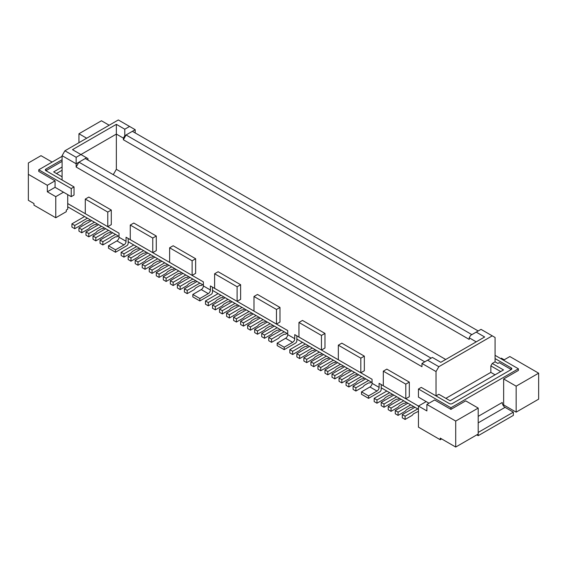 <?xml version="1.0" encoding="UTF-8"?>
<svg xmlns="http://www.w3.org/2000/svg" width="567" height="567" viewBox="0 0 567 567"><rect width="100%" height="100%" fill="white"/><g stroke="black" fill="none" stroke-linecap="round" stroke-linejoin="round"><path stroke-width="0.85" d="M85.284 213.702L85.284 199.088L88.799 197.061L111.288 210.045L107.78 212.079L107.78 226.687L85.284 213.702M476.23 332.113L481.014 329.356L492.262 335.848L438.837 366.693L427.596 360.201L432.373 357.437L440.807 362.306L484.665 336.982L476.23 332.113L470.61 335.359L469.207 337.797L476.23 341.858M52.107 162.084L41.001 155.67L28.35 162.977L28.35 200.307L33.97 203.553L33.97 205.176L55.764 217.756L55.764 196.657L47.33 191.788L55.063 187.323L63.497 192.192L55.764 196.657M95.83 237.644L93.016 236.021L105.668 228.714L108.481 230.337L95.83 237.644L95.83 240.89L102.854 236.829L104.264 235.206L108.481 232.775L109.885 232.775L111.288 231.96M102.854 244.951L100.047 243.328L100.047 240.082L112.698 232.775L115.512 234.398L102.854 241.705L102.854 244.951L109.885 240.89L111.288 239.267L115.512 236.829L116.915 236.829L118.319 236.021M113.258 174.664L116.355 169.306L445.726 359.471M116.355 169.306L116.355 134.081L80.925 154.536L86.553 157.782L85.284 158.512L431.104 358.167M469.207 337.797L469.207 339.42L123.379 139.758L123.379 138.135L116.355 134.081L116.355 124.343L124.79 129.212L129.567 126.448L135.187 129.694L132.38 131.317L478.201 330.979M76.148 157.293L64.9 150.801L62.086 155.67L76.148 163.785L76.148 157.293L80.925 154.536L72.491 149.66L116.355 124.343M438.837 366.693L436.03 371.562L436.03 395.908L438.837 394.285L450.085 400.777L503.503 369.939L492.262 363.447L495.069 361.824L495.069 337.471L492.262 335.848M471.879 334.629L126.051 134.974L132.38 131.317M85.284 199.088L107.78 212.079M115.512 252.251L108.481 248.197L108.481 245.759L115.512 249.82L115.512 252.251L126.753 245.759A1.992 1.148 -60 0 0 128.163 243.328L128.163 241.705L203.369 285.123M85.986 231.96L88.799 233.583L88.799 236.829L85.986 235.206L85.986 231.96L98.637 224.66L105.668 228.714M55.063 187.323L55.063 180.83L38.754 171.418L38.754 169.788L62.086 156.322M38.754 169.788L71.229 188.542L71.229 196.657L63.497 192.192M62.086 159.731L45.92 169.058A1.992 1.148 0 0 0 45.339 169.873A1.992 1.148 0 0 0 45.92 170.681L74.036 186.919L71.229 188.542M87.396 218.167L74.738 225.468L71.931 223.845L84.582 216.544L98.637 224.66M436.03 371.562L421.968 363.447L421.968 366.693L76.148 167.031L78.955 162.162L76.148 163.785L76.148 167.031M424.782 361.824L78.955 162.162L85.284 158.512M108.481 245.759L116.915 240.89A2.984 1.722 -60 0 0 119.02 237.24L119.02 233.179L67.714 203.553L67.714 209.237L66.304 210.045L66.304 211.675L55.764 217.756M91.613 220.598L78.955 227.906L78.955 231.152L81.768 232.775L88.799 228.714L90.203 227.091L94.42 224.66L95.83 224.66L97.233 223.845M62.086 161.354L45.92 170.681L45.92 169.058M74.738 225.468L74.738 228.714L71.931 227.091L71.931 223.845M93.016 236.021L93.016 239.267L95.83 240.89M123.379 139.758L126.051 134.974L124.79 135.704L124.79 129.212M88.799 236.829L95.83 232.775L97.233 231.152L101.45 228.714L102.854 228.714L104.264 227.906M67.714 194.63L67.714 203.553M62.086 167.031L53.652 171.9L62.086 176.769M62.086 170.277L56.466 173.523M62.086 155.67L62.086 180.015M129.567 126.448L118.319 119.956L64.9 150.801M78.955 227.906L81.768 229.529L94.42 222.221M135.187 132.94L135.187 129.694M495.069 361.824L497.883 363.447L499.286 362.632L511.236 369.535A1.992 1.148 0 0 0 511.817 368.72A1.992 1.148 0 0 0 511.236 367.912L495.069 358.578M107.78 226.687L111.288 224.66L111.288 210.045M74.738 228.714L81.768 224.66L83.179 223.037L87.396 220.598L88.799 220.598L90.203 219.79M123.379 138.135L124.79 135.704M74.036 186.919L74.036 195.034L71.229 196.657M100.047 240.082L102.854 241.705M86.553 157.782L87.956 158.59L87.956 160.05M47.33 191.788L47.33 185.296L28.35 174.338M55.063 180.83L47.33 185.296M81.768 232.775L81.768 229.529M78.955 142.686L78.955 133.755L101.45 120.771L109.183 125.236M495.069 355.332L518.408 368.798L450.928 407.758L450.928 409.381L465.691 400.862L478.201 408.084L455.712 421.068L426.887 404.434L426.887 410.926L379.096 383.327L379.096 387.389L372.065 383.327L372.065 379.273L294.748 334.629L294.748 338.69L287.717 334.629L287.717 330.575L210.4 285.938L210.4 289.992L203.369 285.938L203.369 281.877L126.051 237.24L126.051 241.294A2.984 1.722 -60 0 1 123.946 244.951L115.512 249.82M88.799 233.583L101.45 226.283M115.512 234.398L119.02 236.425M108.481 230.337L112.698 232.775M67.714 206.799L84.582 216.544M503.503 360.201L509.832 356.544L538.65 373.185L538.65 399.154L516.154 412.145L503.645 404.916L503.645 378.947L516.154 386.17L516.154 412.145M503.064 405.256L503.645 404.916M478.201 432.43L513.348 412.145L513.348 415.391L478.201 435.683L478.201 434.06L455.712 447.044L440.247 438.114L440.247 439.737L441.65 438.929M392.449 394.285L391.046 395.1L389.635 395.1L385.418 397.531L384.015 399.154L376.984 403.215L376.984 399.969L389.635 392.662L418.453 409.303M381.201 384.546L381.201 387.793L389.635 392.662M296.853 335.848L296.853 339.094L372.065 382.519M212.505 287.15L212.505 290.396L287.717 333.821M214.617 273.762L218.132 271.735L240.621 284.719L237.112 286.746L237.112 301.353L214.617 288.369L214.617 273.762L237.112 286.746M237.112 301.353L240.621 299.326L240.621 284.719M192.121 275.385L195.636 273.358L195.636 258.743L173.148 245.759L169.632 247.786L192.121 260.777L192.121 275.385L169.632 262.401L169.632 247.786M253.981 296.484L257.496 294.457L279.985 307.442L276.469 309.469L276.469 324.083L253.981 311.099L253.981 296.484L276.469 309.469M276.469 324.083L279.985 322.049L279.985 307.442M156.279 236.021L133.784 223.037L130.268 225.064L152.764 238.048L156.279 236.021L156.279 250.628L152.764 252.655L130.268 239.671L130.268 225.064M298.965 322.46L302.48 320.426L324.969 333.417L324.969 348.025L321.454 350.052L298.965 337.067L298.965 322.46L321.454 335.444L324.969 333.417M360.818 372.781L338.329 359.79L338.329 345.183L341.837 343.155L364.333 356.14L360.818 358.167L360.818 372.781L364.333 370.747L364.333 356.14M383.313 371.158L386.829 369.124L409.317 382.115L405.802 384.142L405.802 398.75L383.313 385.766L383.313 371.158L405.802 384.142M405.802 398.75L409.317 396.723L409.317 382.115M78.955 133.755L86.687 138.22M538.65 373.185L516.154 386.17M427.596 360.201L421.968 363.447M195.636 258.743L192.121 260.777M152.764 238.048L152.764 252.655M321.454 335.444L321.454 350.052M338.329 345.183L360.818 358.167M492.262 363.447L490.852 365.878L490.852 372.37L445.868 398.346M500.696 371.562L490.852 365.878M490.852 372.37L495.069 374.808M500.696 358.578L501.398 358.167L504.205 359.79M503.645 378.947L518.408 370.428L518.408 368.798M513.348 412.145L505.055 407.354A3.976 2.296 60 0 1 502.242 402.485L478.201 416.362M478.201 435.683L476.797 434.868M478.201 434.06L478.201 408.084M455.712 447.044L455.712 421.068M393.852 395.1L381.201 402.4L381.201 405.653L384.015 407.276L391.046 403.215L392.449 401.592L396.666 399.154L398.069 399.154L399.48 398.346M403.697 400.777L391.046 408.084L391.046 411.33L398.069 407.276L399.48 405.653L403.697 403.215L405.1 403.215L406.504 402.4M418.453 411.33L413.534 413.768L412.131 415.391L405.1 419.445L405.1 416.199L417.751 408.899M405.1 416.199L402.286 414.576L414.938 407.276M405.1 419.445L402.286 417.822L402.286 414.576M413.534 406.461L412.131 407.276L410.721 407.276L406.504 409.707L405.1 411.33L398.069 415.391L398.069 412.145L410.721 404.838M398.069 415.391L395.263 413.768L395.263 410.522L407.914 403.215M395.263 410.522L398.069 412.145M391.046 408.084L388.232 406.461L400.883 399.154M391.046 411.33L388.232 409.707L388.232 406.461M450.928 407.758L418.453 389.012L418.453 397.127L426.186 401.592L418.453 406.057L418.453 427.157L440.247 439.737M381.201 402.4L384.015 404.023L396.666 396.723M384.015 407.276L384.015 404.023M376.984 399.969L374.17 398.346L386.829 391.039M376.984 403.215L374.17 401.592L374.17 398.346M305.287 343.963L292.636 351.271L292.636 354.517L299.667 350.463L301.07 348.833L305.287 346.402L306.697 346.402L308.101 345.587M292.636 351.271L289.829 349.648L289.829 352.894L292.636 354.517M289.829 349.648L302.48 342.34M232.187 301.764L219.535 309.065L219.535 312.311L222.349 313.934L229.38 309.88L230.783 308.257L235 305.819L236.404 305.819L237.814 305.011M219.535 309.065L222.349 310.688L235 303.388M222.349 313.934L222.349 310.688M227.969 299.326L215.318 306.634L215.318 309.88L222.349 305.819L223.752 304.195L227.969 301.764L229.38 301.764L230.783 300.949M215.318 306.634L212.505 305.011L225.163 297.703M215.318 309.88L212.505 308.257L212.505 305.011M223.752 296.895L222.349 297.703L220.946 297.703L216.729 300.141L215.318 301.764L208.287 305.819L205.481 304.195L205.481 300.949L218.132 293.642M212.505 290.396L212.505 292.019A1.992 1.148 -60 0 1 211.101 294.457L199.853 300.949L192.83 296.895L192.83 294.457L201.264 289.588A2.984 1.722 -60 0 0 203.369 285.938M192.83 294.457L199.853 298.518L199.853 300.949M210.4 289.992A2.984 1.722 -60 0 1 208.287 293.642L199.853 298.518M128.163 238.452L128.163 241.705M277.171 327.733L264.52 335.04L264.52 338.286L271.55 334.225L272.954 332.602L277.171 330.171L278.581 330.171L279.985 329.356M264.52 338.286L261.713 336.663L261.713 333.417L274.364 326.11M264.52 335.04L261.713 333.417M287.015 333.417L285.612 334.225L284.202 334.225L279.985 336.663L278.581 338.286L271.55 342.34L268.737 340.717L268.737 337.471L281.388 330.171M268.737 337.471L271.55 339.094L284.202 331.794M271.55 342.34L271.55 339.094M263.116 319.618L250.465 326.925L250.465 330.171L257.496 326.11L258.899 324.487L263.116 322.056L264.52 322.056L265.93 321.241M250.465 330.171L247.651 328.548L247.651 325.302L260.303 317.995M250.465 326.925L247.651 325.302M272.954 325.302L271.55 326.11L270.147 326.11L265.93 328.548L264.52 330.171L257.496 334.225L257.496 330.979L270.147 323.679M257.496 334.225L254.682 332.602L254.682 329.356L267.333 322.056M257.496 330.979L254.682 329.356M240.621 321.241L243.434 322.864L243.434 326.11L240.621 324.487L240.621 321.241L253.279 313.934M256.086 315.557L243.434 322.864M258.899 317.18L257.496 317.995L256.086 317.995L251.868 320.426L250.465 322.056L243.434 326.11M251.868 313.126L250.465 313.934L249.055 313.934L244.838 316.372L243.434 317.995L236.404 322.056L236.404 318.803L249.055 311.503M236.404 318.803L233.597 317.18L246.248 309.88M236.404 322.056L233.597 320.426L233.597 317.18M242.031 307.442L229.38 314.749L229.38 317.995L236.404 313.934L237.814 312.311L242.031 309.88L243.434 309.88L244.838 309.065M229.38 317.995L226.566 316.372L226.566 313.126L239.217 305.819M229.38 314.749L226.566 313.126M284.202 349.648L277.171 345.587L277.171 343.155L284.202 347.21L284.202 349.648L295.45 343.155A1.992 1.148 -60 0 0 296.853 340.717L296.853 339.094M277.171 343.155L285.612 338.286A2.984 1.722 -60 0 0 287.717 334.629M381.201 387.793L381.201 389.416A1.992 1.148 -60 0 1 379.798 391.854L368.55 398.346L361.519 394.285L361.519 391.854L368.55 395.908L368.55 398.346M379.096 387.389A2.984 1.722 -60 0 1 376.984 391.039L368.55 395.908M361.519 391.854L369.953 386.985A2.984 1.722 -60 0 0 372.065 383.327M316.535 350.463L303.884 357.763L303.884 361.009L306.697 362.632L313.721 358.578L315.132 356.955L319.349 354.517L320.752 354.517L322.162 353.709M303.884 357.763L306.697 359.386L306.697 362.632M319.349 352.086L306.697 359.386M333.403 360.201L320.752 367.501L317.945 365.878L317.945 369.124L320.752 370.747L327.783 366.693L329.186 365.07L333.403 362.632L334.813 362.632L336.217 361.824M320.752 367.501L320.752 370.747M317.945 365.878L330.596 358.578M324.969 369.939L327.783 371.562L327.783 374.808L324.969 373.185L324.969 369.939L337.62 362.632M327.783 374.808L334.813 370.747L336.217 369.124L340.434 366.693L341.837 366.693L343.248 365.878M340.434 364.255L327.783 371.562M339.031 378.054L341.837 379.677L341.837 382.923L339.031 381.3L339.031 378.054L351.682 370.747M354.495 372.37L341.837 379.677M357.302 373.993L355.899 374.808L354.495 374.808L350.271 377.246L348.868 378.869L341.837 382.923M371.364 382.115L369.953 382.923L368.55 382.923L364.333 385.362L362.93 386.985L355.899 391.039L353.085 389.416L353.085 386.17L365.736 378.869M353.085 386.17L355.899 387.793L368.55 380.492M355.899 391.039L355.899 387.793M361.519 376.431L348.868 383.739L346.054 382.115L358.713 374.808M364.333 378.054L362.93 378.869L361.519 378.869L357.302 381.3L355.899 382.923L348.868 386.985L348.868 383.739M348.868 386.985L346.054 385.362L346.054 382.115M347.465 368.316L334.813 375.616L332 373.993L332 377.246L334.813 378.869L341.837 374.808L343.248 373.185L347.465 370.747L348.868 370.747L350.271 369.939M332 373.993L344.651 366.693M334.813 375.616L334.813 378.869M326.379 356.14L313.721 363.447L310.914 361.824L323.566 354.517M310.914 361.824L310.914 365.07L313.721 366.693L320.752 362.632L322.162 361.009L326.379 358.578L327.783 358.578L329.186 357.763M313.721 363.447L313.721 366.693M296.853 353.709L296.853 356.955L299.667 358.578L299.667 355.332L296.853 353.709L309.504 346.402M299.667 355.332L312.318 348.025M315.132 349.648L313.721 350.463L312.318 350.463L308.101 352.894L306.697 354.517L299.667 358.578M294.748 338.69A2.984 1.722 -60 0 1 292.636 342.34L284.202 347.21M184.395 288.773L187.202 290.396L187.202 293.642L184.395 292.019L184.395 288.773L197.047 281.473M187.202 293.642L194.233 289.588L195.636 287.965L199.853 285.527L201.264 285.527L202.667 284.719M187.202 290.396L199.853 283.096M192.83 279.035L180.171 286.342L177.365 284.719L190.016 277.412M180.171 286.342L180.171 289.588L187.202 285.527L188.613 283.904L192.83 281.473L194.233 281.473L195.636 280.658M180.171 289.588L177.365 287.965L177.365 284.719M171.737 266.866L159.086 274.166L159.086 277.412L166.117 273.358L167.52 271.735L171.737 269.297L173.148 269.297L174.551 268.489M159.086 277.412L156.279 275.789L156.279 272.543L168.931 265.236M181.582 272.543L180.171 273.358L178.768 273.358L174.551 275.789L173.148 277.412L166.117 281.473L166.117 278.227L163.303 276.604L175.954 269.297M166.117 278.227L178.768 270.92M166.117 281.473L163.303 279.85L163.303 276.604M185.799 274.981L173.148 282.281L173.148 285.527L180.171 281.473L181.582 279.85L185.799 277.412L187.202 277.412L188.613 276.604M173.148 285.527L170.334 283.904L170.334 280.658L182.985 273.358M173.148 282.281L170.334 280.658M156.279 272.543L159.086 274.166M167.52 264.428L166.117 265.236L164.714 265.236L160.496 267.674L159.086 269.297L152.062 273.358L152.062 270.112L164.714 262.805M152.062 273.358L149.249 271.735L149.249 268.489L161.9 261.181M152.062 270.112L149.249 268.489M160.496 260.366L159.086 261.181L157.683 261.181L153.466 263.612L152.062 265.236L145.032 269.297L142.218 267.674L142.218 264.428L154.869 257.12M142.218 264.428L145.032 266.051L157.683 258.743M150.652 254.689L138.001 261.989L135.187 260.366L135.187 263.612L138.001 265.236L145.032 261.181L146.435 259.558L150.652 257.12L152.062 257.12L153.466 256.312M135.187 260.366L147.845 253.066M138.001 261.989L138.001 265.236M143.621 250.628L130.97 257.935L128.163 256.312L140.814 249.005M130.97 257.935L130.97 261.181L128.163 259.558L128.163 256.312M130.97 261.181L138.001 257.12L139.404 255.497L143.621 253.066L145.032 253.066L146.435 252.251M139.404 248.197L138.001 249.005L136.597 249.005L132.38 251.443L130.97 253.066L123.946 257.12L123.946 253.874L136.597 246.574M123.946 257.12L121.132 255.497L121.132 252.251L123.946 253.874M121.132 252.251L133.784 244.951M145.032 269.297L145.032 266.051M205.481 300.949L208.287 302.572L208.287 305.819M220.946 295.272L208.287 302.572M418.453 389.012L421.267 387.389L449.383 403.619A1.992 1.148 0 0 0 452.197 403.619L511.236 369.535L511.236 367.912M426.186 401.592L428.999 403.215M450.928 409.381L434.62 399.969L426.887 404.434M123.946 244.951L116.915 240.89M126.051 241.294L119.02 237.24M478.201 422.854L505.055 407.354M208.287 293.642L201.264 289.588M376.984 391.039L369.953 386.985M292.636 342.34L285.612 338.286"/></g></svg>
